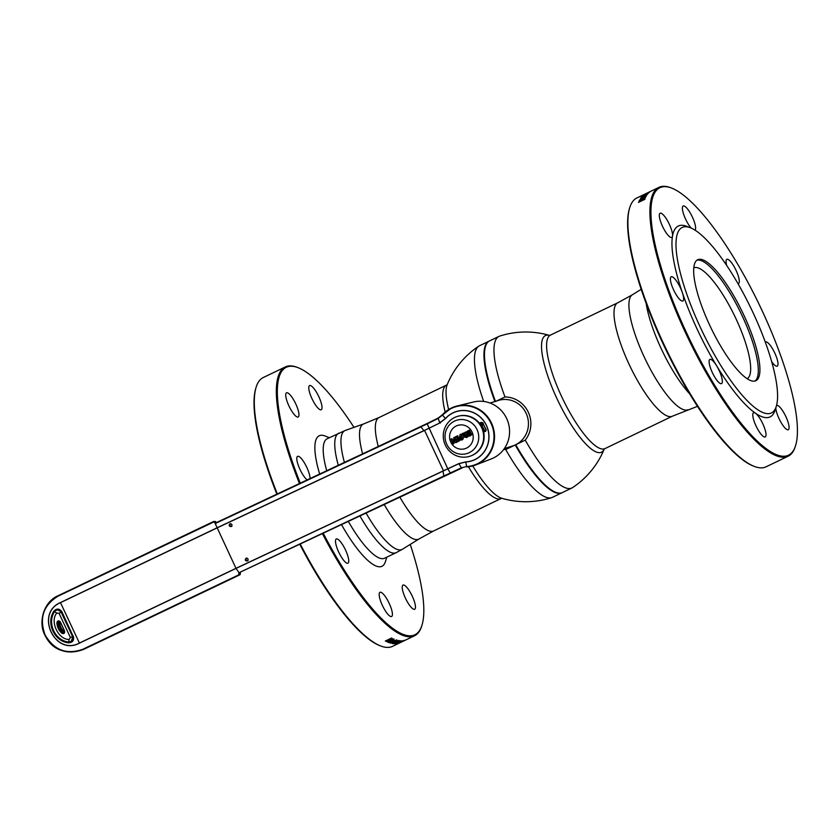 <?xml version="1.0" encoding="UTF-8"?>
<svg xmlns="http://www.w3.org/2000/svg" width="839" height="839" viewBox="0 0 839 839"><rect width="100%" height="100%" fill="white"/><g stroke="black" fill="none" stroke-linecap="round" stroke-linejoin="round"><path stroke-width="1.26" d="M693.811 267.819A61.52 16.119 -115.7 0 1 694.231 267.662A61.52 16.119 -115.7 0 1 735.205 317.121A61.52 16.119 -115.7 0 1 747.109 378.704A61.52 16.119 -115.7 0 0 735.205 317.121A61.52 16.119 -115.7 0 0 694.231 267.662A61.52 16.119 -115.7 0 0 693.811 267.819M499.824 336.051A84.865 84.865 0 0 1 549.503 335.401A64.708 16.958 64.3 0 0 546.042 335.348A64.708 16.958 64.3 0 0 557.138 399.028A64.708 16.958 64.3 0 0 600.902 452.462A64.708 16.958 64.3 0 0 604.185 449.18A84.865 84.865 0 0 1 572.722 487.511M572.691 487.532A84.11 22.034 -115.7 0 1 571.925 487.983A84.11 22.034 -115.7 0 1 525.245 440.15A26.376 25.432 -107.4 0 0 528.297 412.222A26.376 25.432 -107.4 0 0 505.005 396.962A84.11 22.034 -115.7 0 1 499.048 336.355A84.11 22.034 -115.7 0 1 499.761 336.072M499.048 336.355L489.546 340.917A84.11 22.034 64.3 0 0 485.519 346.36A84.11 22.034 64.3 0 0 495.44 401.346M496.688 400.958L505.005 396.962M525.245 440.15L515.733 444.722A84.11 22.034 64.3 0 0 555.659 492.294A84.11 22.034 64.3 0 0 562.424 492.545L571.925 487.983M515.733 444.712L515.733 444.722A23.859 23.01 -107.4 0 0 526.116 413.27A23.859 23.01 -107.4 0 0 495.503 401.524M495.241 401.409A83.816 21.961 -115.7 0 1 485.403 346.738A83.816 21.961 -115.7 0 1 485.466 346.549A83.816 21.961 64.3 0 0 495.241 401.409M555.47 492.22A83.816 21.961 -115.7 0 1 555.292 492.147A83.816 21.961 -115.7 0 1 515.545 444.806A83.816 21.961 64.3 0 0 555.47 492.22M448.634 409.537A64.708 16.958 -115.7 0 1 447.166 384.755L447.166 384.755A84.865 84.865 0 0 1 478.681 346.234M503.725 449.442A26.376 25.432 -107.4 0 0 505.718 449.536A84.11 22.034 64.3 0 0 551.622 497.674A84.865 84.865 0 0 1 501.722 498.251L501.722 498.251A64.708 16.958 -115.7 0 1 472.756 465.928M551.622 497.674A84.11 22.034 64.3 0 0 552.398 497.359L561.899 492.797A84.11 22.034 -115.7 0 1 515.219 444.964L505.718 449.536M494.895 401.524A84.11 22.034 -115.7 0 1 489.022 341.169L479.52 345.741A84.11 22.034 64.3 0 0 478.765 346.171A84.11 22.034 64.3 0 0 483.694 401.451M482.268 422.762A23.859 23.01 -107.4 0 0 482.572 426.611A23.859 23.01 -107.4 0 1 482.268 422.762M504.354 448.571L512.503 446.012A23.859 23.01 -107.4 0 0 515.471 444.838A23.859 23.01 -107.4 0 0 526.766 414.791A23.859 23.01 -107.4 0 0 498.219 400.476L490.06 403.035M400.413 642.538L404.692 640.503M323.109 533.006A148.398 38.877 64.3 0 0 413.501 635.322A148.398 38.877 64.3 0 0 421.975 625.181L421.692 626.114A149.143 39.076 -115.7 0 1 414.55 635.763L403.549 641.048M300.142 543.829A149.143 39.076 64.3 0 0 380.507 645.904A149.143 39.076 64.3 0 0 391.11 646.911A149.143 39.076 64.3 0 0 392.495 646.366L400.864 642.338M397.298 641.929L395.945 642.8M299.397 483.379A149.143 39.076 -115.7 0 1 285.344 366.926A149.143 39.076 -115.7 0 1 286.728 366.381A149.143 39.076 -115.7 0 1 297.331 367.377L298.244 367.734A148.398 38.877 64.3 0 0 287.693 366.737A148.398 38.877 64.3 0 0 300.226 482.991M414.55 635.763A149.143 39.076 -115.7 0 1 413.166 636.308A149.143 39.076 -115.7 0 1 322.281 533.394M399.742 642.873A149.143 39.076 64.3 0 1 399.458 642.989L398.661 643.272A149.143 39.076 64.3 0 1 398.336 643.377L404.513 640.398A149.143 39.076 64.3 0 0 404.807 640.314L405.615 640.031A149.143 39.076 64.3 0 0 405.919 639.905L399.731 642.852M402.217 641.185L403.255 640.681M421.975 625.181A148.398 38.877 64.3 0 0 410.229 544.406M353.974 427.355A148.398 38.877 64.3 0 0 298.244 367.734M403.16 585.024A13.424 3.513 64.3 0 0 403.035 585.066A13.424 3.513 64.3 0 0 405.573 598.459A13.424 3.513 64.3 0 0 414.539 609.313A13.424 3.513 64.3 0 0 414.665 609.261A13.424 3.513 64.3 0 0 412.127 595.879A13.424 3.513 64.3 0 0 403.16 585.024M380.109 592.25A13.424 3.513 64.3 0 0 379.983 592.303A13.424 3.513 64.3 0 0 382.521 605.695A13.424 3.513 64.3 0 0 391.488 616.55A13.424 3.513 64.3 0 0 391.614 616.497A13.424 3.513 64.3 0 0 389.076 603.105A13.424 3.513 64.3 0 0 380.109 592.25M336.439 538.932A13.424 3.513 64.3 0 0 336.313 538.984A13.424 3.513 64.3 0 0 338.841 552.377A13.424 3.513 64.3 0 0 347.818 563.231A13.424 3.513 64.3 0 0 347.944 563.179A13.424 3.513 64.3 0 0 345.406 549.786A13.424 3.513 64.3 0 0 336.439 538.932M310.031 478.377A13.424 3.513 64.3 0 0 305.186 464.229A13.424 3.513 64.3 0 0 297.719 456.29A13.424 3.513 64.3 0 0 297.604 456.343A13.424 3.513 64.3 0 0 298.904 466.935A13.424 3.513 64.3 0 0 307.011 479.793M286.655 392.746A13.424 3.513 64.3 0 0 286.529 392.799A13.424 3.513 64.3 0 0 289.067 406.191A13.424 3.513 64.3 0 0 298.034 417.035A13.424 3.513 64.3 0 0 298.16 416.993A13.424 3.513 64.3 0 0 295.622 403.601A13.424 3.513 64.3 0 0 286.655 392.746M309.706 385.51A13.424 3.513 64.3 0 0 309.581 385.562A13.424 3.513 64.3 0 0 312.108 398.955A13.424 3.513 64.3 0 0 321.085 409.81A13.424 3.513 64.3 0 0 321.211 409.757A13.424 3.513 64.3 0 0 318.673 396.365A13.424 3.513 64.3 0 0 309.706 385.51M380.507 645.904L379.595 645.548A148.398 38.877 -115.7 0 1 299.67 544.05M276.807 494.024A148.398 38.877 -115.7 0 1 255.864 388.1L256.147 387.167A149.143 39.076 64.3 0 0 277.269 493.804M285.344 366.926L263.289 377.519A149.143 39.076 64.3 0 0 256.147 387.167M403.265 640.849L399.616 642.601A148.839 39.003 64.3 0 1 399.333 642.726L399.542 642.622M401.692 641.583L403.349 640.786M403.433 640.692L401.85 641.499M399.259 640.986L393.984 643.744A149.143 39.076 64.3 0 1 393.606 643.702L399.784 640.734A149.143 39.076 64.3 0 0 400.13 640.765L397.015 642.768L401.084 640.818A149.143 39.076 64.3 0 0 401.451 640.818L395.274 643.786A149.143 39.076 64.3 0 1 394.938 643.786L397.927 641.52M393.522 643.513L394.173 643.104M395.84 642.307L396.941 641.772M398.137 641.206L399.238 640.671M397.99 642.15L396.029 643.094M397.13 642.391L399.091 641.447M394.697 641.898L390.282 643.156L392.295 641.206L396.774 640.031L394.697 641.898L396.669 639.758M392.4 642.517L390.051 642.842M391.394 642.622L395.662 640.566L392.715 641.353L391.394 642.622M395.547 640.293L392.715 641.353M392.6 641.09L391.278 642.349M391.677 640.147L392.925 639.528A148.839 39.003 64.3 0 1 392.767 639.465L391.498 640.073A148.839 39.003 64.3 0 0 391.677 640.147M387.608 641.866A148.839 39.003 64.3 0 0 387.702 641.898L390.397 640.608A148.839 39.003 64.3 0 0 390.544 640.671L389.695 641.258M388.709 642.286A148.839 39.003 64.3 0 0 388.866 642.338L393.187 640.178L393.952 638.961M393.292 640.451L388.981 642.611A149.143 39.076 64.3 0 1 388.499 642.433L390.649 640.933A149.143 39.076 64.3 0 1 390.502 640.87L387.807 642.171A149.143 39.076 64.3 0 1 387.366 641.982L393.543 639.014A149.143 39.076 64.3 0 0 394.057 639.224L393.187 640.178M392.212 638.311L388.698 640.933L386.034 641.395A149.143 39.076 64.3 0 1 385.321 641.038L391.498 638.07A149.143 39.076 64.3 0 0 391.907 638.269L391.32 639.528M398.21 640.493A149.143 39.076 64.3 0 0 399.395 640.692L398.284 641.227A149.143 39.076 64.3 0 1 397.497 641.101L396.312 641.678A149.143 39.076 64.3 0 0 397.099 641.793L395.987 642.328A149.143 39.076 64.3 0 1 395.2 642.202L393.543 643.01A149.143 39.076 64.3 0 0 394.33 643.125L393.218 643.66A149.143 39.076 64.3 0 1 392.033 643.461L398.21 640.493M402.678 640.755A149.143 39.076 64.3 0 0 403.119 640.692L396.941 643.66A149.143 39.076 64.3 0 1 396.501 643.723L402.678 640.755M391.215 639.255L386.034 641.395M388.3 640.713L388.583 640.021A149.143 39.076 64.3 0 1 388.467 639.968L386.884 640.734A149.143 39.076 64.3 0 0 387.02 640.797L388.3 640.713L388.478 639.758A148.839 39.003 64.3 0 1 388.373 639.706L386.789 640.472A148.839 39.003 64.3 0 0 386.915 640.535L387.136 640.618M389.527 639.266L390.89 638.636A148.839 39.003 64.3 0 1 390.743 638.563L389.401 639.213A148.839 39.003 64.3 0 0 389.527 639.266M391.782 640.409L393.03 639.79A149.143 39.076 64.3 0 1 392.872 639.738L391.603 640.346A149.143 39.076 64.3 0 0 391.782 640.409M392.4 643.282A148.839 39.003 64.3 0 0 393.103 643.387L393.806 643.052M395.179 641.95A148.839 39.003 64.3 0 0 395.872 642.055L396.574 641.72M397.476 640.849A148.839 39.003 64.3 0 0 398.168 640.954L398.871 640.618M400.696 642.076L402.049 641.227A149.143 39.076 64.3 0 1 401.923 641.237L397.959 643.146A149.143 39.076 64.3 0 0 398.137 643.114L401.954 641.101M398.137 643.114L400.57 641.814M398.085 643.01L397.55 643.209M402.898 640.723L402.175 641.111M401.388 641.741L403.129 640.902M404.083 640.409L402.71 641.048M795.582 445.614L795.288 446.558A149.143 39.076 -115.7 0 1 788.157 456.196A149.143 39.076 -115.7 0 1 786.772 456.741A149.143 39.076 -115.7 0 1 687.11 336.156A149.143 39.076 -115.7 0 1 658.94 187.359A149.143 39.076 -115.7 0 1 660.324 186.814A149.143 39.076 -115.7 0 1 670.938 187.81L671.85 188.167A148.398 38.877 64.3 0 0 661.289 187.181A148.398 38.877 64.3 0 0 686.742 333.219A148.398 38.877 64.3 0 0 787.108 455.755A148.398 38.877 64.3 0 0 795.582 445.614A148.398 38.877 64.3 0 0 759.243 304.62A148.398 38.877 64.3 0 0 671.85 188.167M650.707 191.344L644.604 194.27A149.143 39.076 -115.7 0 1 644.981 194.071L636.895 197.962A149.143 39.076 64.3 0 0 629.753 207.6A149.143 39.076 64.3 0 0 666.281 349.307A149.143 39.076 64.3 0 0 754.114 466.348A149.143 39.076 64.3 0 0 764.717 467.344A149.143 39.076 64.3 0 0 766.101 466.799L788.157 456.196M683.166 227.096A102.903 26.963 -115.7 0 1 690.487 227.788A102.903 26.963 -115.7 0 1 751.094 308.542A102.903 26.963 -115.7 0 1 776.295 406.317A102.903 26.963 -115.7 0 1 770.422 413.344A102.903 26.963 -115.7 0 1 700.817 328.374A102.903 26.963 -115.7 0 1 683.166 227.096M776.295 406.317L775.131 410.061A105.892 27.739 -115.7 0 1 769.09 417.298A105.892 27.739 -115.7 0 1 755.446 413.208A13.424 3.513 64.3 0 0 753.716 412.694A13.424 3.513 64.3 0 0 753.59 412.736A13.424 3.513 64.3 0 0 756.117 426.128A13.424 3.513 64.3 0 0 765.095 436.983A13.424 3.513 64.3 0 0 765.22 436.93A13.424 3.513 64.3 0 0 763.742 425.929A13.424 3.513 64.3 0 0 755.446 413.208A105.892 27.739 -115.7 0 1 716.684 365.888A13.424 3.513 64.3 0 0 710.035 359.375A13.424 3.513 64.3 0 0 709.92 359.417A13.424 3.513 64.3 0 0 712.447 372.81A13.424 3.513 64.3 0 0 721.425 383.664A13.424 3.513 64.3 0 0 721.54 383.612A13.424 3.513 64.3 0 0 716.684 365.888A105.892 27.739 -115.7 0 1 682.327 292.549A13.424 3.513 64.3 0 0 671.326 276.734A13.424 3.513 64.3 0 0 671.2 276.786A13.424 3.513 64.3 0 0 673.738 290.168A13.424 3.513 64.3 0 0 682.705 301.023A13.424 3.513 64.3 0 0 682.831 300.981A13.424 3.513 64.3 0 0 682.327 292.549A105.892 27.739 -115.7 0 1 672.5 236.147A13.424 3.513 64.3 0 0 668.159 221.916A13.424 3.513 64.3 0 0 660.251 213.179A13.424 3.513 64.3 0 0 660.136 213.232A13.424 3.513 64.3 0 0 662.663 226.624A13.424 3.513 64.3 0 0 671.64 237.479A13.424 3.513 64.3 0 0 671.756 237.427A13.424 3.513 64.3 0 0 672.5 236.147A105.892 27.739 -115.7 0 1 679.307 225.639A105.892 27.739 -115.7 0 1 686.837 226.352L690.487 227.788M755.247 380.958A67.11 17.588 -115.7 0 1 710.392 326.686A67.11 17.588 -115.7 0 1 697.723 259.733A67.11 17.588 -115.7 0 1 698.342 259.482A67.11 17.588 -115.7 0 1 743.197 313.755A67.11 17.588 -115.7 0 1 755.866 380.707A67.11 17.588 -115.7 0 1 755.247 380.958M737.974 283.613A13.424 3.513 64.3 0 0 738.362 283.561A13.424 3.513 64.3 0 0 738.488 283.519A13.424 3.513 64.3 0 0 735.95 270.127A13.424 3.513 64.3 0 0 726.983 259.272A13.424 3.513 64.3 0 0 726.857 259.324A13.424 3.513 64.3 0 0 726.637 265.334M694.975 230.096A13.424 3.513 64.3 0 0 692.123 216.493A13.424 3.513 64.3 0 0 683.303 205.954A13.424 3.513 64.3 0 0 683.187 206.006A13.424 3.513 64.3 0 0 683.942 215.141A13.424 3.513 64.3 0 0 691.158 228.061M775.834 407.817A13.424 3.513 64.3 0 0 780.742 421.933A13.424 3.513 64.3 0 0 788.146 429.757A13.424 3.513 64.3 0 0 788.272 429.704A13.424 3.513 64.3 0 0 785.734 416.312A13.424 3.513 64.3 0 0 776.767 405.457A13.424 3.513 64.3 0 0 776.641 405.51A13.424 3.513 64.3 0 0 776.505 405.583M771.628 361.557A13.424 3.513 64.3 0 0 777.071 366.203A13.424 3.513 64.3 0 0 777.197 366.15A13.424 3.513 64.3 0 0 774.659 352.768A13.424 3.513 64.3 0 0 765.692 341.913A13.424 3.513 64.3 0 0 765.567 341.955A13.424 3.513 64.3 0 0 765.304 342.144M754.114 466.348L753.202 465.991A148.398 38.877 -115.7 0 1 665.809 349.538A148.398 38.877 -115.7 0 1 629.47 208.544L629.753 207.6M647.834 193.18L648.83 192.729M651.473 190.956L651.158 191.103A149.143 39.076 -115.7 0 0 650.791 191.302M647.414 193.243L646.25 193.799A148.839 39.003 -115.7 0 0 646.145 193.851L647.477 193.211M647.205 193.337L646.25 193.799M647.1 193.41L645.139 194.354M645.243 193.945L647.247 193.012M648.033 193.526L646.932 194.05M645.264 194.858L644.153 195.393M647.383 193.505L643.503 195.372A148.839 39.003 -115.7 0 1 643.765 195.162L648.82 192.739M648.641 192.897L642.464 195.865A149.143 39.076 -115.7 0 1 642.695 195.655L647.425 193.148L643.366 195.099A149.143 39.076 -115.7 0 1 643.639 194.9L649.816 191.932A149.143 39.076 -115.7 0 0 649.564 192.11L644.845 194.617L648.904 192.666A149.143 39.076 -115.7 0 0 648.641 192.897M644.436 195.497A148.839 39.003 -115.7 0 1 644.646 195.277L645.149 195.036A149.143 39.076 -115.7 0 1 645.621 194.48L644.509 195.015A149.143 39.076 -115.7 0 0 644.027 195.529L642.842 196.106A149.143 39.076 -115.7 0 1 643.324 195.581L642.213 196.116A149.143 39.076 -115.7 0 0 641.489 196.913L647.666 193.945A149.143 39.076 -115.7 0 1 648.39 193.148L647.289 193.683A149.143 39.076 -115.7 0 0 646.796 194.197L645.201 195.13M646.47 194.847L641.877 197.06M647.205 194.166A148.839 39.003 -115.7 0 1 647.425 193.945L647.844 193.746M643.251 196.064A148.839 39.003 -115.7 0 1 643.461 195.844L642.349 196.378A148.839 39.003 -115.7 0 0 642.139 196.599M641.573 197.616L645.852 195.56L641.573 197.616L642.045 198.014M645.254 196.441L645.747 195.676M643.251 197.805L640.608 198.403L641.594 197.585M645.789 195.393L646.942 195.036M646.963 195.026L643.114 197.543L640.461 198.14L646.963 195.026M641.95 199.263A148.839 39.003 -115.7 0 1 642.003 199.158L640.723 199.776A148.839 39.003 -115.7 0 0 640.681 199.871M643.933 198.623L642.915 199.116M639.57 200.395A148.839 39.003 -115.7 0 1 639.58 200.385L643.167 198.319M642.894 198.507A149.143 39.076 -115.7 0 1 642.957 198.382L645.883 196.641A149.143 39.076 -115.7 0 1 646.093 196.242L639.444 200.122A149.143 39.076 -115.7 0 0 639.234 200.563L645.411 197.595A149.143 39.076 -115.7 0 1 645.59 197.217L643.02 198.738M640.608 200.322L644.908 198.759A149.143 39.076 -115.7 0 0 644.656 199.42L638.479 202.388A149.143 39.076 -115.7 0 1 638.626 202.01L640.608 200.322M643.754 199.409L642.16 200.185A149.143 39.076 -115.7 0 0 642.129 200.29L643.712 199.525A149.143 39.076 -115.7 0 1 643.754 199.409M643.712 199.525L643.849 199.776A148.839 39.003 -115.7 0 1 643.901 199.661L643.377 199.514M642.129 200.29L643.849 199.776M641.279 200.93L639.937 201.559A148.839 39.003 -115.7 0 0 639.895 201.685L641.237 201.035A148.839 39.003 -115.7 0 1 641.279 200.93M643.429 199.168L645.055 199.011M638.762 202.262L642.601 199.64M641.132 200.678L639.8 201.297A149.143 39.076 -115.7 0 0 639.748 201.433L641.09 200.783A149.143 39.076 -115.7 0 1 641.132 200.678M650.131 191.596L646.124 193.526A149.143 39.076 -115.7 0 0 646.009 193.578L649.973 191.68A149.143 39.076 -115.7 0 1 650.131 191.596L646.376 193.4M327.808 438.482A66.291 17.367 64.3 0 0 326.675 470.553M348.216 521.197A66.291 17.367 64.3 0 0 384.021 558.47A66.291 17.367 64.3 0 0 385.206 557.893M329.36 437.685L325.05 435.986A72.406 18.972 64.3 0 0 319.9 435.504A72.406 18.972 64.3 0 0 319.607 473.878M341.379 524.417A72.406 18.972 64.3 0 0 381.294 566.556A72.406 18.972 64.3 0 0 385.426 561.606L386.8 557.18M696.957 260.195A67.11 17.588 -115.7 0 1 741.036 313.408A67.11 17.588 -115.7 0 1 755.006 381.021M230.673 523.599C229.351 525.319 229.771 526.221 231.931 526.294M231.197 526.525C229.037 526.452 228.607 525.55 229.928 523.83C232.099 523.903 232.518 524.794 231.197 526.525L231.008 526.598M246.792 558.008C245.47 559.739 245.89 560.641 248.061 560.714M247.316 560.945C245.156 560.871 244.736 559.97 246.058 558.239C248.218 558.313 248.638 559.214 247.316 560.945L247.127 561.018M442.321 414.844A30.991 29.879 72.6 0 1 451.392 408.016L438.136 418.462L427.198 423.873L215.686 522.928L427.177 423.485L438.094 418.074L442.31 414.854L445.425 418.535A25.862 24.939 72.6 0 1 453.008 412.83A25.862 24.939 72.6 0 1 486.463 425.425A25.862 24.939 72.6 0 1 474.926 459.636A25.862 24.939 72.6 0 1 465.771 461.974L458.86 463.705L443.506 470.857L236.032 568.412L79.453 643.146C54.902 656.465 34.672 613.477 60.45 602.559L217.018 527.825L423.936 430.575L420.863 426.894L215.78 523.295L215.613 524.427L214.333 521.711L214.899 522.645L216.158 522.739M466.683 466.904L475.619 464.984L491.35 458.891A29.868 28.809 -107.4 0 0 493.332 458.031A29.868 28.809 -107.4 0 0 507.805 421.304A29.868 28.809 -107.4 0 0 473.5 401.996L457.108 405.971A30.991 29.879 72.6 0 1 492.692 426.002A30.991 29.879 72.6 0 1 477.685 464.093A30.991 29.879 72.6 0 1 475.619 464.984A30.991 29.879 72.6 0 1 466.715 466.904L465.771 461.974M238.989 575.208L240.174 574.002L240.562 571.999L239.902 574.788L84.938 648.757A29.438 28.39 -107.4 0 0 85.221 648.62L239.891 574.788A0.598 0.587 -114.4 0 0 240.174 574.002M214.333 521.711L58.153 596.11C43.376 605.16 39.024 618.091 45.086 634.924C54.126 650.309 66.774 655.06 83.019 649.197L239.125 574.684L238.727 573.509L239.723 573.058A0.598 0.587 65.6 0 1 240.006 572.261L443.852 475.986L461.261 467.868L466.515 466.557A30.592 29.501 -107.4 0 0 477.37 463.789A30.592 29.501 -107.4 0 0 491.014 423.307A30.592 29.501 -107.4 0 0 451.434 408.404A30.592 29.501 -107.4 0 0 442.457 415.158L438.105 418.074L439.73 422.866L445.425 418.535M214.26 521.596L215.717 521.795A0.598 0.587 94.5 0 0 215.235 521.449L215.717 521.795M442.992 471.004L458.818 463.61L465.76 461.88A25.757 24.834 -107.4 0 0 486.368 425.467A25.757 24.834 -107.4 0 0 445.488 418.609L439.772 422.961L424.565 430.428L217.06 527.92L60.481 602.654C34.881 613.403 54.892 656.339 79.411 643.052L235.979 568.318L442.992 471.004L443.852 475.986L239.01 572.712M83.019 649.197L83.334 649.501C66.868 655.448 54.053 650.634 44.886 635.05C38.751 617.986 43.167 604.877 58.132 595.711L213.788 521.418L215.602 521.785M240.132 572.208L239.723 573.058M469.62 411.351A23.88 23.031 72.6 0 1 470.301 411.435M458.818 463.61L461.586 468.172L443.967 476.384M483.704 432.358L485.477 430.868M479.415 423.202L481.24 422.321L482.928 422.825L485.844 430.029M481.638 422.814L479.803 423.695M423.978 430.669L439.772 422.961M438.084 418.084L420.863 426.894M450.522 473.322L447.753 468.76L427.198 423.873M440.433 423.034L440.024 421.996M239.084 574.547L238.769 572.376L235.979 568.318L215.613 524.427M70.822 642.265C73.276 640.986 74.031 638.972 73.098 636.235L73.297 636.13C74.314 640.262 72.773 642.496 68.672 642.831C54.514 641.667 45.799 623.073 53.864 611.212C56.716 608.212 59.401 608.422 61.918 611.83L73.108 636.224L61.729 611.935L56.769 609.46L54.178 611.358C46.239 623.031 54.818 641.363 68.777 642.517L70.822 642.265L73.108 636.224L61.918 611.83L56.769 609.46M483.474 431.351L484.523 430.764L481.282 423.863L480.244 424.303M59.842 621.856L58.625 622.265A1.489 1.437 72.6 0 1 59.097 621.112A1.489 1.437 -107.4 0 0 58.625 622.265A14.169 13.665 72.6 0 0 63.428 632.522A1.489 1.437 -107.4 0 0 64.204 632.889A1.489 1.437 72.6 0 1 63.428 632.522L64.54 632.218M59.621 621.846C59.863 626.041 61.509 629.554 64.561 632.386M72.941 638.154L73.161 636.675L61.572 612.082M61.53 612.03L60.859 611.641M60.345 621.919L58.384 621.112L57.23 622.674L58.615 628.338L62.065 633.005L63.628 633.298L64.435 631.159L60.324 621.877L64.624 631.054L63.628 633.298M68.746 642.013L68.746 642.013C72.123 641.73 73.392 639.895 72.553 636.486L61.174 612.197C59.097 609.387 56.884 609.219 54.535 611.683C46.806 623.062 55.175 640.902 68.746 642.013L69.123 639.412C58.321 639.884 49.595 621.248 56.79 613.068L54.535 611.683M68.788 642.338C54.955 641.206 46.46 623.01 54.325 611.474C45.893 626.985 56.318 640.167 68.777 642.338M56.79 613.068L59.024 613.246L61.174 612.197L72.553 636.486L70.413 637.535L69.123 639.412M59.024 613.246L70.413 637.535M64.624 631.054C64.844 633.34 63.9 634.074 61.813 633.246C58.751 630.393 57.104 626.88 56.874 622.706C57.555 620.545 58.709 620.262 60.324 621.877M472.021 431.938A12.207 11.777 72.6 0 1 466.578 448.089A12.207 11.777 72.6 0 1 450.784 442.143A12.207 11.777 72.6 0 1 456.227 425.992A12.207 11.777 72.6 0 1 472.021 431.938M477.045 429.599A17.43 16.811 72.6 0 1 469.274 452.661A17.43 16.811 72.6 0 1 446.726 444.177A17.43 16.811 72.6 0 1 454.497 421.115A17.43 16.811 72.6 0 1 477.045 429.599M481.638 427.659A20.881 20.136 72.6 0 1 469.725 456.311A20.881 20.136 72.6 0 1 445.31 445.121A20.881 20.136 72.6 0 1 457.224 416.469A20.881 20.136 72.6 0 1 481.638 427.659M457.265 416.459A20.881 20.136 72.6 0 1 457.297 416.438A20.881 20.136 72.6 0 1 458.534 416.102A20.881 20.136 72.6 0 1 481.712 427.638A20.881 20.136 72.6 0 1 471.004 455.86A20.881 20.136 72.6 0 1 469.798 456.29A20.881 20.136 72.6 0 1 469.767 456.301L469.725 456.311M458.534 416.102L458.954 415.997A20.849 20.105 72.6 0 1 482.1 427.523A20.849 20.105 72.6 0 1 471.413 455.703L471.004 455.86M452.871 440.821L456.07 442.656M454.612 437.392L453.721 437.843L455.116 440.811L451.802 438.724L450.921 439.154L453.123 443.852L454.014 443.443L452.745 440.737L455.661 442.656L456.741 442.111L454.539 437.423L453.731 437.601L455.042 440.832M451.875 438.703L450.994 439.133L453.438 443.925M456.961 437.098L457.517 438.472L456.259 439.269L456.731 439.835L457.895 439.269L458.461 440.496L457.066 441.167L457.182 441.922L459.929 440.538L457.486 435.808L454.979 437.224L455.472 437.801L456.961 437.098L457.591 438.44L456.437 438.996L456.804 439.804M457.895 439.279L458.534 440.465L457.14 441.136L457.528 441.964M457.832 435.861L455.158 436.93L455.546 437.78M471.78 434.696L469.41 430.113L466.966 431.424L466.736 433.018L468.435 433.815L468.11 435.389L469.106 436.123L471.78 434.696M460.118 434.392L459.29 438.168C463.191 444.376 466.054 432.798 460.118 434.392M467.984 436.584L465.823 431.991L464.67 432.567L465.425 434.455L463.6 433.071L462.352 433.459L464.481 435.231L464.187 437.014L466.809 437.559L467.984 436.584M466.306 436.92L465.865 434.938L465.278 436.29L466.631 436.752L465.792 434.959M465.897 431.959L464.743 432.546L465.309 434.371M463.673 433.039L462.331 433.627L464.554 435.21L464.261 436.983L466.883 437.528M462.142 438.891L461.995 436.007L460.244 435.598M460.475 434.256L459.373 438.136L462.289 439.793M468.749 431.277L467.984 432.536L469.316 432.976L468.749 431.277M468.445 432.987L469.567 432.851L468.498 431.372M470.532 434.906L469.85 433.448L469.253 434.665L470.532 434.906M469.483 430.092L467.04 431.393L466.809 432.997L468.508 433.794L468.183 435.368L469.179 436.102L470.742 435.682M460.233 436.888L462.205 438.87L461.46 435.472L460.171 435.619L460.233 436.888M549.723 335.464L617.808 302.774L632.354 294.793A63.848 16.728 64.3 0 0 645.212 359.082A63.848 16.728 64.3 0 0 687.487 409.893A63.848 16.728 64.3 0 0 687.644 409.841A63.848 16.728 64.3 0 0 687.802 409.789M617.808 302.774A62.935 16.486 64.3 0 0 629.69 365.563A62.935 16.486 64.3 0 0 671.745 416.448A62.935 16.486 64.3 0 0 672.333 416.217L697.471 406.359M550.405 335.16A62.935 16.486 64.3 0 0 562.298 397.959A62.935 16.486 64.3 0 0 604.353 448.844A62.935 16.486 64.3 0 0 604.94 448.613L672.333 416.217M646.145 303.34A65.935 17.273 64.3 0 0 689.585 393.743M384.629 558.218L396.176 552.67A66.291 17.367 -115.7 0 1 395.557 552.911A66.291 17.367 -115.7 0 1 359.826 515.754M396.176 552.67L402.458 549.23A65.935 17.273 -115.7 0 1 401.42 549.702A65.935 17.273 -115.7 0 1 365.951 512.87M468.424 466.757A62.935 16.486 -115.7 0 0 500.453 498.786A62.935 16.486 -115.7 0 0 501.03 498.555L433.637 530.94L419.091 538.921A63.848 16.728 -115.7 0 1 418.084 539.383A63.848 16.728 -115.7 0 1 384.115 504.365M433.637 530.94A62.935 16.486 -115.7 0 1 433.06 531.171A62.935 16.486 -115.7 0 1 399.784 497.034M378.253 446.379A62.935 16.486 -115.7 0 1 379.113 417.497L363.801 423.873A63.848 16.728 -115.7 0 1 363.958 423.821M362.584 453.71A63.848 16.728 -115.7 0 1 363.801 423.873L345.353 430.417A65.935 17.273 -115.7 0 1 345.521 430.365M482.603 422.982A62.935 16.486 -115.7 0 1 485.938 429.253M445.163 412.075A62.935 16.486 -115.7 0 1 446.505 385.101L379.113 417.497M344.378 462.247A65.935 17.273 -115.7 0 1 345.353 430.417L327.2 438.724M338.243 465.121A66.291 17.367 -115.7 0 1 338.746 433.176M451.413 408.006A30.991 29.879 72.6 0 1 457.108 405.971L451.403 408.016M54.682 633.644L54.105 632.407M52.637 629.26L52.049 628.023M83.334 649.501L85.221 648.62M485.529 431.477L486.211 429.841M482.928 422.825L481.24 422.321M79.453 643.146L60.45 602.559M443.464 470.763L424.565 430.428M462.341 467.847A1256.675 46.051 154.9 0 0 240.006 572.261L462.341 467.847M63.428 632.522L61.813 633.246M58.625 622.265L56.874 622.706M604.269 448.97L604.94 448.613M632.354 294.793L641.206 289.308M419.091 538.921L402.458 549.23M501.03 498.555L502.005 498.324M447.292 384.493L446.505 385.101M646.502 193.673L645.652 194.082M658.94 187.359L651.358 191.009M213.809 521.407L58.122 595.711C43.796 601.647 38.017 622.066 44.771 634.871C51.913 649.837 64.666 654.766 83.04 649.648M60.125 621.982L58.384 621.112"/></g></svg>
